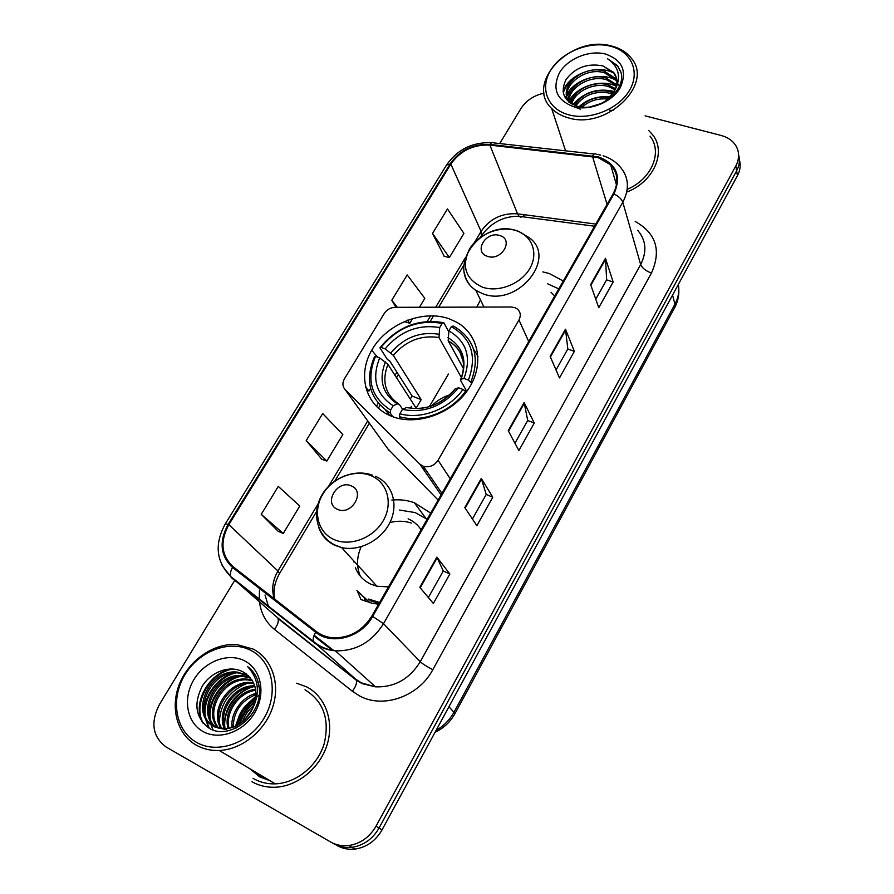 <?xml version="1.0" encoding="UTF-8"?>
<svg xmlns="http://www.w3.org/2000/svg" width="894" height="894" viewBox="0 0 894 894"><rect width="100%" height="100%" fill="white"/><g stroke="black" fill="none" stroke-linecap="round" stroke-linejoin="round"><path stroke-width="1.34" d="M514.598 307.57L511.01 307L395.114 307.324C390.488 307.558 386.856 309.615 384.241 313.503L344.503 378.687C342.212 382.867 342.424 386.487 345.129 389.56L419.845 464.12L423.354 466.288C429.377 467.73 434.272 465.718 438.049 460.276L518.956 319.963C521.269 315.269 520.498 311.47 516.654 308.564L514.598 307.57M430.696 513.089L414.335 502.719C407.239 500.182 399.752 499.299 391.851 500.059M364.406 598.477L365.221 601.293M449.157 318.789C423.074 309.436 387.795 323.416 372.519 348.85C356.862 374.128 365.031 405.798 391.36 416.191L391.561 416.269C416.235 426.27 451.537 414.146 468.009 389.661C484.772 365.311 479.128 334.725 456.845 322.298L449.157 318.789M563.287 281.007L549.307 273.53L542.881 271.91M480.491 299.881L476.804 307.1M361.522 599.729L372.284 603.316L378.643 604.21M387.862 448.877L438.138 500.07M253.628 770.986L260.154 775.802L266.233 778.495L260.154 775.802L253.628 770.986M257.148 773.086L261.327 776.428L257.148 773.086M337.004 845.5C342.491 848.607 348.481 849.803 354.985 849.088C366.629 847.3 375.659 840.896 382.04 829.878L737.416 175.705C740.221 170.396 740.88 165.144 739.405 159.97M234.641 580.519L159.4 704.55C150.304 722.587 152.539 736.734 166.094 746.993L330.534 841.936C336.077 845.076 342.123 846.272 348.694 845.545C360.472 843.735 369.591 837.253 376.072 826.112L735.829 165.938L736.622 170.843C739.45 165.502 740.12 160.238 738.623 155.042C740.12 160.238 739.45 165.502 736.622 170.843L379.078 828L736.622 170.843L737.416 175.705M333.786 843.724C339.295 846.853 345.319 848.048 351.856 847.322C363.567 845.534 372.642 839.086 379.078 828C372.642 839.086 363.567 845.534 351.856 847.322C345.319 848.048 339.295 846.853 333.786 843.724M306.676 686.894L296.607 683.217L306.676 686.894C325.26 696.471 334.367 720.922 327.226 744.367C320.197 767.823 297.657 786.429 275.14 787.245C297.657 786.429 320.197 767.823 327.226 744.367C334.367 720.922 325.26 696.471 306.676 686.894M259.148 695.23L256.913 696.94L259.148 695.23M255.762 697.901L254.499 698.996L255.762 697.901M249.795 703.69L238.754 720.933L249.795 703.69M236.463 727.168L236.206 728.018L236.463 727.168M598.041 157.567L610.658 164.798C618.022 173.09 618.86 182.734 613.161 193.719L371.882 616.033C362.293 631.063 349.241 638.316 332.724 637.802C326.444 637.21 320.957 635.086 316.23 631.455L233.166 566.762C221.243 555.554 219.801 541.529 228.853 524.666L450.833 164.094C460.332 150.684 473.351 144.359 489.878 145.107L598.041 157.567M598.432 156.897L490.147 144.437C473.205 143.666 459.874 150.147 450.14 163.893L228.16 524.342C218.874 541.608 220.349 555.99 232.563 567.489L315.616 632.226C331.618 645.624 361.31 637.534 372.675 616.413L613.943 193.942C621.743 176.152 616.569 163.803 598.432 156.897M260.88 776.193L256.276 772.561M419.822 587.358L433.355 603.472L449.85 573.982L436.887 557.118L419.822 587.358M428.371 597.527L443.279 570.964L436.887 557.118M443.245 571.009L449.85 573.982M464.813 507.624L476.86 525.683L492.784 497.209L481.274 478.446L464.813 507.624M472.412 519.023L486.224 494.416L481.274 478.446M486.191 494.471L492.784 497.209M590.643 284.616L598.756 307.715L613.15 281.979L605.473 258.321L590.643 284.616M595.762 299.188L606.646 279.788L605.473 258.321M606.59 279.878L613.15 281.979M550.145 356.393L559.488 377.938L574.361 351.331L565.489 329.193L550.145 356.393M556.034 369.982L567.835 348.951L565.489 329.193M567.791 349.029L574.361 351.331M508.228 430.684L518.878 450.554L534.266 423.03L524.119 402.523L508.228 430.684M514.944 443.223L527.717 420.459L524.119 402.523M527.683 420.526L534.266 423.03M626.973 192.009C653.726 181.661 666.645 152.125 652.676 134.838L648.642 130.412L652.676 134.838C666.645 152.125 653.726 181.661 626.973 192.009M251.974 781.747C258.958 785.692 266.68 787.525 275.14 787.245C266.68 787.525 258.958 785.692 251.974 781.747M735.829 165.938C739.55 158.707 739.539 151.913 735.807 145.566C732.599 140.604 727.682 137.229 721.056 135.441L645.122 115.84M544.1 93.121C533.863 95.412 526.153 100.541 520.967 108.52L499.701 143.554M261.249 514.341L283.275 533.439L299.781 506.026L278.291 486.392L261.249 514.341L278.28 531.382M419.454 307.257L424.818 298.339L407.206 274.939L391.784 300.239L395.964 307.324M432.517 233.435L449.391 257.528L463.908 233.412L447.458 208.928L432.517 233.435L444.251 256.366M306.217 440.574L326.846 461.069L342.815 434.54L322.7 413.553L306.217 440.574L321.806 459.259M365.959 343.486L350.001 369.669M365.523 387.091L369.01 391.036L370.608 388.387M369.01 391.036L366.406 390.22M371.692 350.247L377.48 357.075M407.452 320.175L409.843 323.226L412.749 318.398M409.843 323.226L404.513 321.795M391.784 300.239L397.338 307.324M449.391 257.528L444.027 256.31M326.846 461.069L321.594 459.181M283.275 533.439L278.068 531.293M568.919 114.868C590.006 120.668 618.871 109.012 629.599 90.193C640.652 71.453 630.952 50.846 609.775 46.041C588.755 40.968 561.376 52.299 550.57 70.402C539.451 88.405 547.664 109.336 568.919 114.868M568.383 117.852C606.579 130.055 654.43 83.958 631.142 58.009C626.392 52.031 619.698 47.997 611.083 45.896C571.199 34.587 524.443 83.198 551.654 108.487C555.967 112.867 561.544 115.996 568.383 117.852M627.219 189.327C651.614 179.225 662.946 152.092 650.027 136.179M591.884 106.531L600.008 104.084M580.295 106.822C588.207 99.01 597.985 95.982 609.607 97.737M582.206 107.045C589.381 100.72 598.052 98.049 608.244 99.066M574.641 105.358C582.664 93.345 594.376 88.763 609.786 91.59L613.362 92.965M575.837 105.783C584.151 94.619 595.616 90.439 610.233 93.267L612.614 94.093M570.964 103.179C573.412 90.249 593.281 80.225 607.976 84.863L615.586 88.73M571.735 103.827C574.965 91.289 594.186 82.092 608.423 86.562L615.139 89.746M568.673 101.894C565.712 87.869 588.777 72.28 606.132 78.057L616.726 84.818M569.053 102.207C567.645 88.327 589.962 74.291 606.601 79.767L616.525 85.779M572.529 104.419L570.271 102.508C555.99 89.333 582.262 63.787 604.277 71.162L615.117 78.18L616.972 81.142M580.284 109.18L573.948 106.699M569.31 102.397C558.437 88.595 584.061 65.944 604.746 72.895L615.564 79.912L616.983 82.047M617.821 83.757L618.313 85.109M602.869 65.921C587.447 62.96 575.177 67.497 566.058 79.532C560.013 92.171 563.689 101.044 577.088 106.162C598.008 112.756 626.795 90.529 620.917 72.056L617.575 65.687L607.607 58.792C619.408 67.028 621.598 77.957 614.178 91.568C618.078 84.405 617.877 77.979 613.586 72.302L602.869 65.921L613.753 72.95L616.614 78.516M614.178 91.568L605.517 101.29M605.093 53.919C588.956 49.963 567.824 58.691 559.532 72.638C551.855 88.864 556.593 100.229 573.747 106.744C589.917 111.124 611.932 102.207 620.179 87.835C627.532 71.241 622.503 59.943 605.093 53.919M607.607 58.792L617.72 66.234L621.039 72.615M563.265 92.954C564.796 88.115 567.824 83.768 572.339 79.912M565.712 98.653L566.762 96.172M566.975 95.747L574.697 86.416M569.12 102.262L577.043 92.842M605.786 90.741L613.876 92.104M607.115 97.323L609.809 97.524M609.674 110.253L613.128 110.465M563.075 91.847C567.913 74.057 598.321 63.239 614.569 73.643M565.343 98.105L566.572 95.189M566.941 94.485C574.686 78.717 602.221 71.062 616.782 80.773M569.042 101.1C576.384 86.249 601.561 78.46 616.379 86.349M573.009 104.654C583.838 92.082 597.583 87.679 614.234 91.456M579.089 106.621C587.749 98.955 598.209 95.68 610.468 96.82M590.465 106.766L601.494 103.436M449.872 394.79C442.843 397.037 436.708 400.769 431.478 405.977M392.745 416.716L390.209 413.006L390.622 410.089C371.088 397.349 366.059 379.436 375.547 356.348L379.693 357.924C371.491 378.43 375.994 394.377 393.181 405.764L397.305 403.887L399.339 404.367L402.624 409.318M410.223 398.992L412.179 396.109L389.739 360.952L387.337 359.399L379.905 347.788L381 347.364C397.64 327.316 418.023 319.326 442.15 323.393L439.68 327.55C418.224 324.086 400.043 331.205 385.135 348.906L393.349 355.365L421.197 399.607L416.146 408.189L387.94 364.361L379.693 357.924M461.371 377.536L438.988 337.53L439.68 327.55M385.571 410.134L389.829 415.542M399.428 416.682C421.655 423.309 451.191 412.033 465.495 391.259L462.969 389.449C449.213 409.217 421.108 419.957 399.853 413.754L399.428 416.682L400.97 418.962M466.098 392.321L465.495 391.259M375.547 356.348L374.474 356.762C364.439 380.945 369.68 399.685 390.209 413.006M442.15 323.393L443.837 322.723C418.593 318.398 397.282 326.746 379.905 347.788M443.837 322.723L448.766 331.775M399.853 413.754L402.423 409.418C424.415 413.52 443.122 406.312 458.555 387.772L462.969 389.449M393.181 405.764L390.622 410.089M385.135 348.906L381 347.364M458.555 387.772L455.147 388.912C441.647 404.367 426.047 410.648 408.368 407.776L406.513 407.519L402.423 409.418M477.988 356.427L473.664 349.398M470.926 381.894C479.955 358.114 474.826 339.921 455.527 327.305L453.057 326.008L451.369 326.679C471.54 338.379 477.217 356.181 468.4 380.084L471.764 383.414M468.4 380.084L463.997 378.43C471.641 357.265 466.612 341.407 448.9 330.858L451.369 326.679M466.769 391.416L460.723 380.676L461.047 379.279L463.997 378.43M448.9 330.858L448.173 340.86L463.371 368.462M421.197 399.607L412.179 396.109M424.471 470.836L423.588 466.634M487.487 256.332C501.467 261.473 514.374 239.514 499.813 235.558C485.978 230.574 473.06 252.186 487.487 256.332M554.716 296.003L551.05 292.304M558.795 288.874L547.664 283.845M337.474 509.312C351.443 516.218 365.981 491.488 351.342 485.923C337.519 479.206 322.98 503.512 337.474 509.312M355.343 567.534C358.181 574.998 363.255 580.497 370.552 584.039L376.922 586.229L388.521 586.911M421.141 529.818C417.911 524.901 413.564 521.236 408.1 518.822M368.652 599.069L379.604 602.511M427.142 519.302L415.174 512.575L399.562 510.061M370.049 600.522L379 603.584M411.363 523.079C404.524 520.811 397.372 520.643 389.896 522.565M361.165 546.715C356.661 556.928 356.382 566.751 360.327 576.194M360.885 599.416L357.388 591.046M353.868 562.047L353.935 561.086M196.423 742.311C217.499 754.637 249.839 743.082 264.3 717.793C279.073 692.671 272.324 661.158 250.968 650.441C229.825 639.344 199.351 650.676 184.946 674.746C170.24 698.639 175.135 730.364 196.423 742.311M196.199 745.115C203.106 749.004 210.794 750.792 219.242 750.479C242.006 749.585 265.205 730.666 272.782 706.942C280.493 683.217 271.765 658.587 253.17 649.089L236.932 644.574C214.292 642.875 189.584 659.571 179.783 683.217C169.849 706.819 176.654 734.041 196.199 745.115M252.991 778.294L253.717 778.719C260.21 782.384 267.373 784.094 275.218 783.859C296.327 783.178 317.526 765.8 324.176 743.808C329.897 719.324 323.505 701.321 304.999 689.799M242.609 721.726C244.766 715.155 248.543 709.702 253.952 705.388M244.688 719.86L252.857 708.07M236.698 725.649C238.206 713.345 244.543 704.26 255.695 698.404M237.994 724.945C239.815 713.848 245.638 705.5 255.46 699.879M232.116 727.56C230.082 713.77 241.76 696.772 255.975 693.431M233.189 727.191C233.49 711.602 241.089 700.728 255.975 694.571M228.115 728.532C223.031 712.507 237.793 690.805 255.572 689.352M229.076 728.364C224.807 712.82 238.776 692.314 255.718 690.302M224.495 728.867C215.8 711.345 233.915 684.636 254.734 685.832M225.366 728.833C217.622 711.613 234.876 686.201 254.98 686.67M257.26 686.737L258.053 686.804M221.164 728.688C208.85 711.076 228.64 679.976 251.471 682.513L253.527 682.748M221.98 728.766C210.515 711.009 230.194 680.87 252.633 683.362L253.862 683.485M218.08 728.062C202.323 711.412 222.315 676.322 246.789 679.094L252.03 680.01M218.829 728.264C203.933 711.311 223.913 677.25 247.973 679.954L252.432 680.658M215.197 727.045C195.965 711.97 215.834 672.601 242.039 675.618L250.253 677.585M215.901 727.336C197.54 711.814 217.477 673.54 243.235 676.49L250.722 678.166M251.192 711.255C259.249 694.202 256.746 681.206 243.66 672.266C230.574 664.466 211.207 671.439 202.2 686.301C193.484 703.746 195.596 717.569 208.537 727.761C228.987 741.696 262.668 715.379 259.316 688.134C258.31 678.837 254.41 671.651 247.616 666.6C259.271 679.451 260.467 694.325 251.192 711.255C244.766 722.117 236.027 727.984 224.975 728.845L213.476 726.196C189.573 714.362 208.436 668.712 237.223 672.087L248.208 675.462M226.238 729.649L214.75 726.99C190.88 715.178 209.688 669.595 238.43 672.981L248.744 675.965M257.774 682.502L258.422 682.915M243.66 672.266L246.509 674.054M244.744 660.934C228.518 652.307 204.972 661.035 193.909 679.608C182.622 698.046 186.533 722.374 202.882 731.437C219.064 740.78 243.716 731.929 254.801 712.641C266.133 693.476 261.126 669.271 244.744 660.934M255.919 696.214L248.644 702.919M237.525 720.452L235.502 726.23M235.088 727.75L234.865 728.644M203.195 723.28C192.366 703.869 209.565 672.847 232.921 668.98M209.263 728.185L205.62 718.463M205.24 715.725C202.893 698.225 217.924 676.859 235.871 672.925M210.246 718.709C208.011 701.432 222.762 680.423 240.419 676.445M224.852 727.392C222.93 710.797 236.876 690.816 253.65 686.715M240.184 723.559C242.833 714.898 247.739 707.847 254.891 702.416M202.1 721.961C192.422 703.03 208.492 673.696 230.652 668.913M208.648 727.828L204.793 716.899M204.469 713.222C203.329 697.018 216.896 677.797 233.032 673.148M213.096 729.929L210.794 724.419M210.682 724.028L209.811 719.927M209.487 716.172C208.47 700.214 221.746 681.373 237.558 676.691M219.332 721.939C220.371 703.813 229.389 691.051 246.398 683.653M224.148 724.755C225.232 706.964 234.094 694.403 250.722 687.061M239.357 724.106C242.028 714.697 247.28 707.143 255.136 701.444M345.129 389.56L389.192 450.721M419.845 464.12L441.088 494.907M438.049 460.276L450.285 478.804M518.956 319.963L528.7 341.542M436.093 730.376C443.804 725.939 449.827 719.804 454.152 711.948L674.925 304.217C678.401 297.668 679.541 291.075 678.345 284.437M672.556 295.098L674.925 304.217L674.679 307.603L455.046 713.479C450.431 721.871 443.759 728.141 435.054 732.298M382.04 829.878L376.072 826.112M455.046 713.479L448.933 706.741M411.475 406.368L410.424 408.145M429.321 406.669L448.43 374.061M635.221 221.488C656.107 233.256 661.515 250.443 651.447 273.039L432.83 669.662C427.019 666.712 422.828 664.063 420.258 661.716L640.663 264.535C647.133 251.683 646.139 240.274 637.679 230.294M432.83 669.662C418.85 696.359 383.358 708.987 359.712 696.001L352.359 691.263L274.436 629.376C265.987 622.447 260.992 613.34 259.472 602.053M315.616 632.226C313.436 635.992 312.699 639.065 313.392 641.434L355.633 679.149L361.556 682.927L375.514 686.86C394.589 687.43 409.508 679.049 420.258 661.716L383.526 623.699C371.792 642.227 355.745 651.279 335.373 650.832C327.327 650.15 320.298 647.468 314.275 642.797L231.747 578.005L222.125 565.556M600.712 155.087L596.097 154.193C595.091 153.176 593.974 153.723 592.756 155.813M491.823 142.671C472.423 142.001 457.303 149.488 446.475 165.133L450.14 163.893M228.16 524.342L225.277 523.918C214.269 544.167 216.102 561.723 230.753 576.585L277.185 617.408L356.337 680.222C357.03 683.117 355.711 686.793 352.359 691.263M232.563 567.489C230.496 571.121 229.892 574.149 230.753 576.585L313.392 641.434C319.627 646.641 326.958 649.77 335.373 650.832L375.514 686.86L362.104 683.619L356.337 680.222L277.978 618.536C278.872 621.486 277.699 625.107 274.436 629.376M594.242 153.992L493.969 142.928C492.75 141.922 491.476 142.425 490.147 144.437M372.675 616.413L383.526 623.699L622.805 202.267C621.621 199.06 618.67 196.289 613.943 193.942M603.137 155.779C609.92 157.959 615.497 161.557 619.866 166.563C628.806 176.833 629.778 188.735 622.805 202.267L640.663 264.535C642.205 268.133 645.792 270.971 651.447 273.039M259.238 599.583L259.483 590.085M265.026 595.002L268.58 606.925M274.916 615.441L272.514 613.362M228.853 524.666L277.945 570.975C272.592 580.318 271.363 589.582 274.279 598.79M314.118 635.209L333.931 650.687M592.51 156.517L607.071 204.38M489.878 145.107L517.537 213.834C502.015 212.839 489.867 218.695 481.084 231.378L474.636 242.173M595.817 224.07L517.537 213.834L519.09 216.303C503.769 215.99 491.197 222.472 481.363 235.77L480.48 237.245M450.833 164.094L481.084 231.378L481.363 235.77M465.048 258.21L435.724 307.212M430.617 315.761L427.22 321.427M396.88 372.15L394.992 375.312M378.229 403.328L376.374 406.435M367.713 420.906L328.634 486.235M318.052 503.925L277.945 570.975L279.598 573.456C274.559 582.273 272.961 590.856 274.827 599.215M524.42 214.739C522.509 217.197 520.733 217.723 519.09 216.303L594.588 226.227M508.53 431.254L524.365 403.205M550.413 357.019L565.69 329.942M590.878 285.287L605.629 259.137M465.159 508.15L481.564 479.072M420.214 587.827L437.222 557.666M387.94 364.361C381.604 380.844 385.035 393.952 398.221 403.686M438.988 337.53C421.119 334.848 405.898 340.793 393.349 355.365M406.513 407.519C425.7 410.882 442.072 404.569 455.627 388.588M385.381 361.936C378.475 379.861 382.453 393.852 397.305 403.887M438.663 334.222C419.901 331.35 403.954 337.586 390.812 352.94M461.047 379.279C467.517 360.863 463.126 346.95 447.86 337.541M463.103 361.042C461.248 352.135 456.32 345.43 448.296 340.927L448.173 340.86M482.503 287.186C498.55 292.774 520.956 284.001 529.762 268.569C538.803 253.214 532.064 235.435 515.905 230.551C499.88 225.444 478.379 234.049 469.551 249.001C461.237 266.479 465.562 279.207 482.503 287.186M482.961 293.813C517.604 307.536 557.89 257.908 529.181 237.67L518.554 231.378C482.224 216.516 443.625 268.58 475.854 290.36L482.961 293.813M464.388 272.547C465.539 280.001 469.361 285.935 475.854 290.36L483.989 307.078M333.73 539.406C349.789 546.96 373.245 538.21 383.168 520.833C393.338 503.557 387.482 482.469 371.267 475.764C355.186 468.814 332.736 477.418 322.812 494.192C312.654 510.876 317.504 532.109 333.73 539.406M318.745 527.426C321.583 535.573 326.947 541.54 334.87 545.329L341.586 547.575C359.679 551.732 381.939 539.954 390.287 521.75C398.836 503.613 391.885 483.173 375.48 476.346M356.896 590.532L369.066 601.818L371.502 603.148M254.064 771.243L259.763 775.567M250.041 768.851L259.573 776.797L269.865 780.663M425.857 518.297L414.335 502.719M423.354 466.288L441.96 493.365M678.814 289.734C679.094 295.959 677.719 301.915 674.679 307.603M354.985 849.088L348.694 845.545M610.658 164.798L616.48 184.969M446.475 165.133L225.277 523.918M268.535 606.892L268.111 605.909M463.874 265.049L438.686 307.201M433.534 315.817L430.271 321.281M398.433 374.575L396.545 377.726M380.039 405.351L378.307 408.245M369.367 423.208L334.881 480.938M316.565 511.591L279.598 573.456M313.85 635.902L332.523 650.508M570.495 103.246L570.271 102.508M615.564 79.912L615.117 78.18M613.753 72.95L613.586 72.302M565.6 150.829L551.654 108.487M463.383 368.328L448.296 340.927C453.068 343.497 456.868 347.028 459.717 351.521L463.159 361.388C463.997 367.289 463.126 373.368 460.555 379.626M376.922 586.229L341.586 547.575L334.479 544.815C317.147 535.886 311.537 513.335 321.561 495.678C331.339 477.888 354.605 468.411 372.642 475.284M379.056 603.472L377.838 602.165M357.622 591.28L369.58 602.679M275.218 783.859L219.242 750.479M252.633 683.362L251.471 682.513M247.973 679.954L246.789 679.094M243.235 676.49L242.039 675.618M238.43 672.981L237.223 672.087"/></g></svg>
